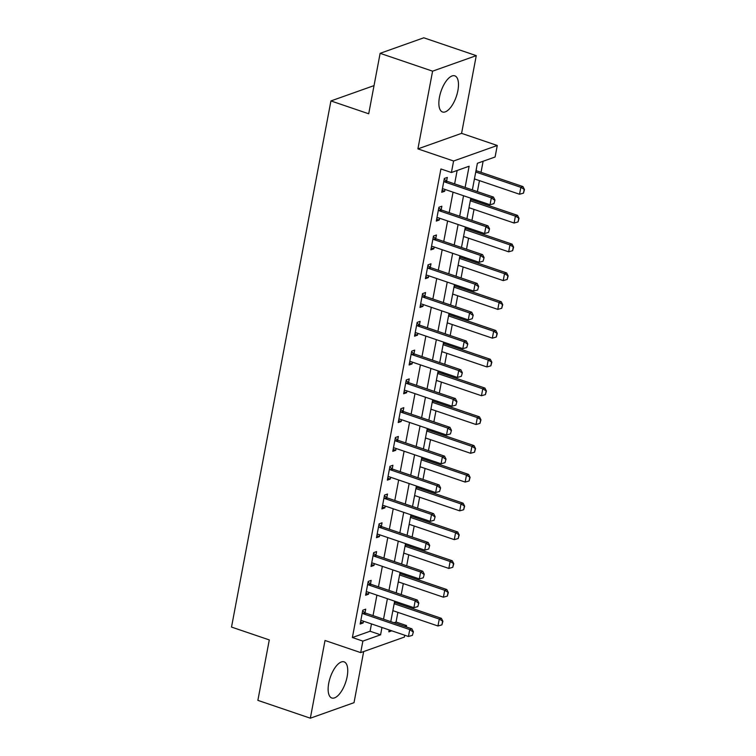 <?xml version="1.0" encoding="UTF-8"?>
<svg xmlns="http://www.w3.org/2000/svg" width="756" height="756" viewBox="0 0 756 756"><rect width="100%" height="100%" fill="white"/><g stroke="black" fill="none" stroke-linecap="round" stroke-linejoin="round"><path stroke-width="1.13" d="M347.146 676.648A19.089 8.08 108.8 0 0 344.084 661.859A19.089 8.08 108.8 0 0 328.737 683.197A19.089 8.08 108.8 0 0 331.799 697.996A19.089 8.08 108.8 0 0 347.146 676.648M457.881 90.635A19.089 8.08 108.8 0 0 454.81 75.846A19.089 8.08 108.8 0 0 439.463 97.184A19.089 8.08 108.8 0 0 442.525 111.982A19.089 8.08 108.8 0 0 457.881 90.635M393.999 622.736L396.059 622.008L406.548 625.571L406.293 626.922M404.725 635.22L404.375 637.081L360.697 652.617L362.871 641.107L380.58 634.804L381.969 627.48M374.031 85.608L330.93 100.935L231.516 627.074L269.287 639.916L257.872 700.358L310.338 718.2L354.016 702.674L363.674 651.559M330.93 100.935L368.711 113.778L380.126 53.326L423.804 37.8L476.271 55.642L432.593 71.168L417.907 148.885L453.591 161.009L497.268 145.483L495.095 156.993L477.386 163.287L472.358 189.907M417.907 148.885L461.585 133.349L476.271 55.642M461.585 133.349L497.268 145.483M396.059 622.008L397.883 612.36M399.451 604.063L399.678 602.863M401.238 594.575L403.317 583.575M404.885 575.278L405.112 574.087M406.681 565.79L408.76 554.8M410.328 546.503L410.555 545.303M412.115 537.006L414.193 526.015M415.762 517.718L415.989 516.518M417.558 508.221L419.637 497.231M421.205 488.934L421.432 487.733M422.991 479.436L425.07 468.446M426.639 460.149L426.866 458.958M428.435 450.661L430.514 439.671M432.082 431.374L432.309 430.173M433.868 421.876L435.947 410.886M437.516 402.589L437.743 401.389M439.312 393.092L441.391 382.101M442.959 373.804L443.186 372.604M444.745 364.307L446.824 353.317M448.393 345.019L448.62 343.819M450.189 335.532L452.268 324.532M453.836 316.235L454.063 315.044M455.632 306.747L457.701 295.757M459.27 287.46L459.497 286.259M461.065 277.962L463.144 266.972M464.713 258.675L464.94 257.475M466.509 249.178L468.578 238.187M470.147 229.89L470.374 228.69M471.942 220.393L474.021 209.403M475.59 201.105L475.817 199.915M477.386 191.618L479.455 180.627M481.024 172.33L483.122 161.245M380.126 53.326L432.593 71.168M476.686 166.981L476.138 170.525M474.078 180.797L474.541 178.955M468.635 209.573L469.107 207.73M470.695 199.31L470.903 198.242M463.201 238.357L463.664 236.515M465.261 228.095L465.46 227.027M457.758 267.142L458.23 265.299M459.818 256.879L460.026 255.802M452.324 295.927L452.787 294.084M454.384 285.664L454.583 284.587M446.881 324.702L447.354 322.869M448.941 314.439L449.149 313.371M441.447 353.487L441.91 351.644M443.507 343.224L443.706 342.156M436.004 382.271L436.477 380.429M438.064 372.009L438.272 370.931M430.57 411.056L431.033 409.213M432.63 400.793L432.829 399.716M425.127 439.831L425.6 437.998M427.187 429.569L427.395 428.501M419.693 468.616L420.156 466.773M421.753 458.353L421.952 457.285M414.25 497.401L414.723 495.558M416.31 487.138L416.509 486.07M408.816 526.185L409.279 524.343M410.877 515.923L411.075 514.845M403.373 554.97L403.846 553.127M405.433 544.698L405.632 543.63M397.94 583.745L398.403 581.912M400 573.483L400.198 572.415M392.496 612.53L392.969 610.687M394.556 602.267L394.755 601.2M465.11 187.441L469.117 166.226L451.408 172.519L440.918 168.957L352.381 637.535L370.09 631.241L371.47 623.908M373.039 615.611L376.913 595.133M378.482 586.836L382.347 566.348M383.916 558.051L387.79 537.563M389.359 529.266L393.224 508.779M394.793 500.481L398.667 479.994M400.236 471.697L404.101 451.219M405.67 442.921L409.544 422.434M411.113 414.137L414.978 393.649M416.547 385.352L420.421 364.865M421.99 356.567L425.855 336.089M427.423 327.792L431.298 307.305M432.867 299.007L436.732 278.52M438.3 270.223L442.175 249.735M443.744 241.438L447.609 220.95M449.177 212.663L453.052 192.175M454.621 183.878L457.144 170.487M446.626 181.024L447.306 177.424L444.348 178.473L441.74 192.289L444.689 191.24L445.029 189.444M441.183 209.809L441.863 206.208L438.915 207.257L436.297 221.073L439.255 220.024L439.595 218.229M435.749 238.584L436.429 234.993L433.471 236.042L430.863 249.858L433.812 248.809L434.152 247.014M430.306 267.369L430.986 263.778L428.038 264.827L425.42 278.643L428.378 277.584L428.718 275.798M424.872 296.154L425.552 292.553L422.595 293.602L419.986 307.418L422.935 306.369L423.275 304.573M419.429 324.938L420.109 321.338L417.161 322.387L414.543 336.203L417.501 335.154L417.841 333.358M413.995 353.723L414.675 350.123L411.718 351.171L409.109 364.987L412.058 363.938L412.398 362.143M408.552 382.498L409.232 378.907L406.284 379.956L403.666 393.772L406.624 392.723L406.964 390.928M403.118 411.283L403.798 407.682L400.841 408.731L398.232 422.547L401.181 421.498L401.521 419.703M397.675 440.068L398.355 436.467L395.407 437.516L392.789 451.332L395.747 450.283L396.087 448.488M392.241 468.852L392.912 465.252L389.964 466.301L387.355 480.117L390.304 479.068L390.644 477.272M386.798 497.628L387.478 494.037L384.53 495.085L381.912 508.901L384.87 507.852L385.21 506.057M381.364 526.412L382.035 522.812L379.087 523.87L376.479 537.677L379.427 536.628L379.767 534.832M375.921 555.197L376.601 551.596L373.653 552.645L371.035 566.461L373.993 565.412L374.333 563.617M370.487 583.982L371.158 580.381L368.21 581.43L365.602 595.246L368.55 594.197L368.89 592.402M365.044 612.766L365.724 609.166L362.776 610.215L360.158 624.031L363.116 622.982L363.456 621.186M360.697 652.617L325.023 640.483L310.338 718.2M352.381 637.535L362.871 641.107M451.408 172.519L453.591 161.009M389.208 629.937L388.849 631.865L391.797 630.816M404.488 626.308L406.548 625.571M470.79 198.204L466.915 218.692M465.346 226.989L461.481 247.467M459.913 255.764L456.038 276.252M454.469 284.549L450.595 305.037M449.036 313.334L445.161 333.821M443.592 342.118L439.718 362.596M438.159 370.894L434.284 391.381M432.715 399.678L428.841 420.166M427.282 428.463L423.407 448.951M421.839 457.248L417.964 477.735M416.405 486.023L412.53 506.511M410.962 514.808L407.087 535.295M405.528 543.592L401.653 564.08M400.085 572.377L396.21 592.865M394.651 601.162L390.776 621.64M383.528 619.183L387.403 598.695M388.971 590.398L392.846 569.911M394.405 561.613L398.28 541.126M399.848 532.838L403.723 512.351M405.292 504.054L409.157 483.566M410.725 475.269L414.6 454.781M416.169 446.484L420.034 425.997M421.602 417.699L425.477 397.221M427.045 388.924L430.911 368.437M432.479 360.139L436.354 339.652M437.922 331.355L441.787 310.867M443.356 302.57L447.231 282.092M448.799 273.795L452.664 253.307M454.233 245.01L458.108 224.523M459.676 216.225L463.541 195.738M370.09 631.241L380.58 634.804M442.109 190.361L444.689 191.24M436.666 219.145L439.255 220.024M431.232 247.93L433.812 248.809M425.789 276.705L428.378 277.584M420.355 305.49L422.935 306.369M414.912 334.275L417.501 335.154M409.478 363.06L412.058 363.938M404.035 391.844L406.624 392.723M398.601 420.62L401.181 421.498M393.158 449.404L395.747 450.283M387.724 478.189L390.304 479.068M382.281 506.974L384.87 507.852M376.847 535.749L379.427 536.628M371.404 564.534L373.993 565.412M365.961 593.318L368.55 594.197M360.527 622.103L363.116 622.982M493.97 203.629L494.972 200.047L493.97 203.629L490.03 204.744L443.857 189.047A2.448 2.098 -109.6 0 0 443.196 188.934L442.373 188.943M443.819 181.279L444.547 181.818A2.448 2.098 -109.6 0 0 445.161 182.139L491.334 197.836L493.46 197.08L494.972 200.047M444.207 179.238L446.673 181.062A2.448 2.098 -109.6 0 0 447.287 181.383L493.46 197.08M490.03 204.744L491.334 197.836L494.622 200.179M474.428 178.917L519.542 194.245L520.846 187.337L522.972 186.59L476.8 170.894A2.448 2.098 70.4 0 1 476.185 170.563L476.025 170.45M524.135 189.68L523.483 193.139L524.484 189.558L520.846 187.337L475.732 172.009M519.542 194.245L523.483 193.139M524.484 189.558L522.972 186.59M488.527 232.413L489.538 228.832L488.527 232.413L484.587 233.528L438.414 217.832A2.448 2.098 -109.6 0 0 437.762 217.719L436.93 217.728M438.385 210.064L439.104 210.593A2.448 2.098 -109.6 0 0 439.718 210.924L485.891 226.62L488.017 225.864L489.538 228.832M438.763 208.023L441.23 209.837A2.448 2.098 -109.6 0 0 441.844 210.168L488.017 225.864M484.587 233.528L485.891 226.62L489.179 228.955M483.084 261.198L484.095 257.616L483.084 261.198L479.153 262.304L432.98 246.607A2.448 2.098 -109.6 0 0 432.319 246.503L431.496 246.513M432.942 238.849L433.67 239.378A2.448 2.098 -109.6 0 0 434.284 239.699L480.457 255.396L482.583 254.649L484.095 257.616M433.33 236.808L435.796 238.622A2.448 2.098 -109.6 0 0 436.41 238.953L482.583 254.649M479.153 262.304L480.457 255.396L483.745 257.739M477.65 289.973L478.661 286.401L477.65 289.973L473.71 291.088L427.537 275.392A2.448 2.098 -109.6 0 0 426.885 275.288L426.053 275.297M427.509 267.624L428.227 268.163A2.448 2.098 -109.6 0 0 428.841 268.484L475.014 284.18L477.14 283.424L478.661 286.401M427.887 265.592L430.353 267.407A2.448 2.098 -109.6 0 0 430.967 267.728L477.14 283.424M473.71 291.088L475.014 284.18L478.302 286.524M468.994 207.692L514.099 223.029L515.403 216.121L517.529 215.365L471.357 199.669A2.448 2.098 70.4 0 1 470.742 199.348L470.591 199.234M518.692 218.465L518.04 221.914L519.051 218.333L515.403 216.121L470.298 200.784M514.099 223.029L518.04 221.914M519.051 218.333L517.529 215.365M463.551 236.477L508.665 251.814L509.969 244.906L512.095 244.15L465.923 228.454A2.448 2.098 70.4 0 1 465.309 228.132L465.148 228.019M513.258 247.25L512.606 250.699L513.607 247.117L509.969 244.906L464.855 229.569M508.665 251.814L512.606 250.699M513.607 247.117L512.095 244.15M458.117 265.261L503.222 280.599L504.526 273.691L506.652 272.935L460.48 257.238A2.448 2.098 70.4 0 1 459.865 256.908L459.714 256.804M507.815 276.025L507.163 279.484L508.174 275.902L504.526 273.691L459.421 258.354M503.222 280.599L507.163 279.484M508.174 275.902L506.652 272.935M472.207 318.758L473.218 315.176L472.207 318.758L468.276 319.873L422.103 304.177A2.448 2.098 -109.6 0 0 421.442 304.073L420.62 304.073M422.065 296.409L422.793 296.947A2.448 2.098 -109.6 0 0 423.407 297.269L469.58 312.965L471.706 312.209L473.218 315.176M422.453 294.368L424.919 296.191A2.448 2.098 -109.6 0 0 425.534 296.513L471.706 312.209M468.276 319.873L469.58 312.965L472.869 315.309M452.674 294.046L497.788 309.384L499.092 302.476L501.219 301.72L455.046 286.023A2.448 2.098 70.4 0 1 454.432 285.692L454.271 285.579M502.381 304.81L501.729 308.268L502.731 304.687L499.092 302.476L453.978 287.138M497.788 309.384L501.729 308.268M502.731 304.687L501.219 301.72M466.773 347.543L467.784 343.961L466.773 347.543L462.833 348.658L416.66 332.961A2.448 2.098 -109.6 0 0 416.008 332.848L415.176 332.857M416.632 325.193L417.35 325.723A2.448 2.098 -109.6 0 0 417.964 326.053L464.137 341.75L466.263 340.994L467.784 343.961M417.01 323.152L419.476 324.976A2.448 2.098 -109.6 0 0 420.09 325.297L466.263 340.994M462.833 348.658L464.137 341.75L467.425 344.084M447.24 322.831L492.345 338.159L493.649 331.251L495.775 330.495L449.603 314.798A2.448 2.098 70.4 0 1 448.988 314.477L448.837 314.364M496.938 333.594L496.286 337.044L497.297 333.472L493.649 331.251L448.544 315.923M492.345 338.159L496.286 337.044M497.297 333.472L495.775 330.495M461.33 376.327L462.341 372.746L461.33 376.327L457.399 377.442L411.226 361.746A2.448 2.098 -109.6 0 0 410.565 361.633L409.743 361.642M411.188 353.978L411.916 354.507A2.448 2.098 -109.6 0 0 412.53 354.838L458.703 370.534L460.829 369.779L462.341 372.746M411.576 351.937L414.042 353.751A2.448 2.098 -109.6 0 0 414.657 354.082L460.829 369.779M457.399 377.442L458.703 370.534L461.992 372.869M441.797 351.606L486.911 366.943L488.215 360.036L490.342 359.28L444.169 343.583A2.448 2.098 70.4 0 1 443.555 343.262L443.394 343.148M491.504 362.379L490.842 365.828L491.854 362.247L488.215 360.036L443.101 344.698M486.911 366.943L490.842 365.828M491.854 362.247L490.342 359.28M455.896 405.103L456.907 401.53L455.896 405.103L451.956 406.218L405.783 390.521A2.448 2.098 -109.6 0 0 405.131 390.417L404.299 390.427M405.755 382.753L406.473 383.292A2.448 2.098 -109.6 0 0 407.087 383.613L453.26 399.31L455.386 398.554L456.907 401.53M406.133 380.722L408.599 382.536A2.448 2.098 -109.6 0 0 409.213 382.857L455.386 398.554M451.956 406.218L453.26 399.31L456.548 401.653M436.363 380.391L481.468 395.728L482.772 388.82L484.898 388.064L438.726 372.368A2.448 2.098 70.4 0 1 438.111 372.046L437.96 371.933M486.061 391.154L485.409 394.613L486.42 391.032L482.772 388.82L437.667 373.483M481.468 395.728L485.409 394.613M486.42 391.032L484.898 388.064M450.453 433.887L451.464 430.306L450.453 433.887L446.522 435.002L400.349 419.306A2.448 2.098 -109.6 0 0 399.688 419.202L398.866 419.202M400.311 411.538L401.039 412.077A2.448 2.098 -109.6 0 0 401.653 412.398L447.826 428.094L449.952 427.338L451.464 430.306M400.699 409.506L403.165 411.321A2.448 2.098 -109.6 0 0 403.78 411.642L449.952 427.338M446.522 435.002L447.826 428.094L451.115 430.438M430.92 409.176L476.034 424.513L477.338 417.605L479.465 416.849L433.292 401.152A2.448 2.098 70.4 0 1 432.678 400.822L432.517 400.708M480.627 419.939L479.965 423.398L480.977 419.816L477.338 417.605L432.224 402.268M476.034 424.513L479.965 423.398M480.977 419.816L479.465 416.849M445.019 462.672L446.021 459.09L445.019 462.672L441.079 463.787L394.906 448.091A2.448 2.098 -109.6 0 0 394.254 447.977L393.422 447.987M394.878 440.323L395.596 440.861A2.448 2.098 -109.6 0 0 396.21 441.183L442.383 456.879L444.509 456.123L446.021 459.09M395.256 438.282L397.722 440.105A2.448 2.098 -109.6 0 0 398.336 440.427L444.509 456.123M441.079 463.787L442.383 456.879L445.671 459.213M425.486 437.96L470.591 453.288L471.895 446.38L474.021 445.624L427.849 429.928A2.448 2.098 70.4 0 1 427.235 429.606L427.083 429.493M475.184 448.724L474.532 452.183L475.543 448.601L471.895 446.38L426.79 431.052M470.591 453.288L474.532 452.183M475.543 448.601L474.021 445.624M439.576 491.457L440.587 487.875L439.576 491.457L435.645 492.572L389.472 476.875A2.448 2.098 -109.6 0 0 388.811 476.762L387.989 476.771M389.435 469.107L390.162 469.637A2.448 2.098 -109.6 0 0 390.776 469.967L436.949 485.664L439.075 484.908L440.587 487.875M389.822 467.066L392.288 468.881A2.448 2.098 -109.6 0 0 392.903 469.211L439.075 484.908M435.645 492.572L436.949 485.664L440.238 487.998M420.043 466.735L465.157 482.073L466.461 475.165L468.588 474.409L422.415 458.712A2.448 2.098 70.4 0 1 421.801 458.391L421.64 458.278M469.75 477.508L469.089 480.958L470.1 477.376L466.461 475.165L421.347 459.828M465.157 482.073L469.089 480.958M470.1 477.376L468.588 474.409M434.142 520.241L435.144 516.66L434.142 520.241L430.202 521.347L384.029 505.651A2.448 2.098 -109.6 0 0 383.377 505.547L382.545 505.556M384.001 497.892L384.719 498.421A2.448 2.098 -109.6 0 0 385.333 498.743L431.506 514.439L433.632 513.683L435.144 516.66M384.379 495.851L386.845 497.665A2.448 2.098 -109.6 0 0 387.459 497.987L433.632 513.683M430.202 521.347L431.506 514.439L434.794 516.783M414.609 495.52L459.714 510.858L461.018 503.95L463.144 503.194L416.972 487.497A2.448 2.098 70.4 0 1 416.358 487.176L416.206 487.062M464.307 506.293L463.655 509.742L464.666 506.161L461.018 503.95L415.913 488.612M459.714 510.858L463.655 509.742M464.666 506.161L463.144 503.194M428.699 549.017L429.71 545.435L428.699 549.017L424.768 550.132L378.595 534.435A2.448 2.098 -109.6 0 0 377.934 534.331L377.112 534.341M378.558 526.667L379.285 527.206A2.448 2.098 -109.6 0 0 379.899 527.527L426.072 543.224L428.189 542.468L429.71 545.435M378.945 524.636L381.411 526.45A2.448 2.098 -109.6 0 0 382.026 526.771L428.189 542.468M424.768 550.132L426.072 543.224L429.361 545.567M409.166 524.305L454.28 539.642L455.584 532.734L457.711 531.978L411.538 516.282A2.448 2.098 70.4 0 1 410.924 515.951L410.763 515.847M458.873 535.068L458.212 538.527L459.223 534.946L455.584 532.734L410.47 517.397M454.28 539.642L458.212 538.527M459.223 534.946L457.711 531.978M423.265 577.801L424.267 574.22L423.265 577.801L419.325 578.916L373.152 563.22A2.448 2.098 -109.6 0 0 372.5 563.116L371.668 563.116M373.124 555.452L373.842 555.991A2.448 2.098 -109.6 0 0 374.456 556.312L420.629 572.008L422.755 571.252L424.267 574.22M373.502 553.411L375.968 555.235A2.448 2.098 -109.6 0 0 376.582 555.556L422.755 571.252M419.325 578.916L420.629 572.008L423.918 574.352M403.732 553.09L448.837 568.427L450.141 561.519L452.268 560.763L406.095 545.067A2.448 2.098 70.4 0 1 405.481 544.736L405.329 544.622M453.43 563.853L452.778 567.312L453.78 563.73L450.141 561.519L405.036 546.182M448.837 568.427L452.778 567.312M453.78 563.73L452.268 560.763M417.822 606.586L418.833 603.005L417.822 606.586L413.891 607.701L367.718 592.005A2.448 2.098 -109.6 0 0 367.057 591.891L366.235 591.901M367.681 584.237L368.408 584.766A2.448 2.098 -109.6 0 0 369.022 585.097L415.195 600.793L417.312 600.037L418.833 603.005M368.068 582.196L370.534 584.01A2.448 2.098 -109.6 0 0 371.149 584.341L417.312 600.037M413.891 607.701L415.195 600.793L418.474 603.127M398.289 581.874L443.403 597.202L444.708 590.294L446.834 589.538L400.661 573.842A2.448 2.098 70.4 0 1 400.047 573.52L399.886 573.407M447.996 592.638L447.335 596.087L448.346 592.515L444.708 590.294L399.593 574.966M443.403 597.202L447.335 596.087M448.346 592.515L446.834 589.538M412.389 635.371L413.39 631.789L412.389 635.371L408.448 636.486L362.275 620.789A2.448 2.098 -109.6 0 0 361.623 620.676L360.792 620.685M362.247 613.022L362.965 613.551A2.448 2.098 -109.6 0 0 363.579 613.881L409.752 629.578L411.878 628.822L413.39 631.789M362.625 610.98L365.091 612.795A2.448 2.098 -109.6 0 0 365.706 613.125L411.878 628.822M408.448 636.486L409.752 629.578L413.041 631.912M392.855 610.65L437.96 625.987L439.264 619.079L441.391 618.323L395.218 602.626A2.448 2.098 70.4 0 1 394.604 602.305L394.452 602.192M442.553 621.423L441.901 624.872L442.903 621.29L439.264 619.079L394.159 603.742M437.96 625.987L441.901 624.872M442.903 621.29L441.391 618.323M445.161 182.139L447.287 181.383M444.547 181.818L446.673 181.062M476.8 170.894L475.883 171.215M439.718 210.924L441.844 210.168M439.104 210.593L441.23 209.837M434.284 239.699L436.41 238.953M433.67 239.378L435.796 238.622M428.841 268.484L430.967 267.728M428.227 268.163L430.353 267.407M471.357 199.669L470.449 200M465.923 228.454L465.006 228.775M460.48 257.238L459.572 257.56M423.407 297.269L425.534 296.513M422.793 296.947L424.919 296.191M455.046 286.023L454.129 286.344M417.964 326.053L420.09 325.297M417.35 325.723L419.476 324.976M449.603 314.798L448.695 315.129M412.53 354.838L414.657 354.082M411.916 354.507L414.042 353.751M444.169 343.583L443.252 343.904M407.087 383.613L409.213 382.857M406.473 383.292L408.599 382.536M438.726 372.368L437.818 372.689M401.653 412.398L403.78 411.642M401.039 412.077L403.165 411.321M433.292 401.152L432.375 401.474M396.21 441.183L398.336 440.427M395.596 440.861L397.722 440.105M427.849 429.928L426.942 430.258M390.776 469.967L392.903 469.211M390.162 469.637L392.288 468.881M422.415 458.712L421.498 459.043M385.333 498.743L387.459 497.987M384.719 498.421L386.845 497.665M416.972 487.497L416.065 487.818M379.899 527.527L382.026 526.771M379.285 527.206L381.411 526.45M411.538 516.282L410.621 516.603M374.456 556.312L376.582 555.556M373.842 555.991L375.968 555.235M406.095 545.067L405.188 545.388M369.022 585.097L371.149 584.341M368.408 584.766L370.534 584.01M400.661 573.842L399.744 574.173M363.579 613.881L365.706 613.125M362.965 613.551L365.091 612.795M395.218 602.626L394.311 602.948"/></g></svg>
